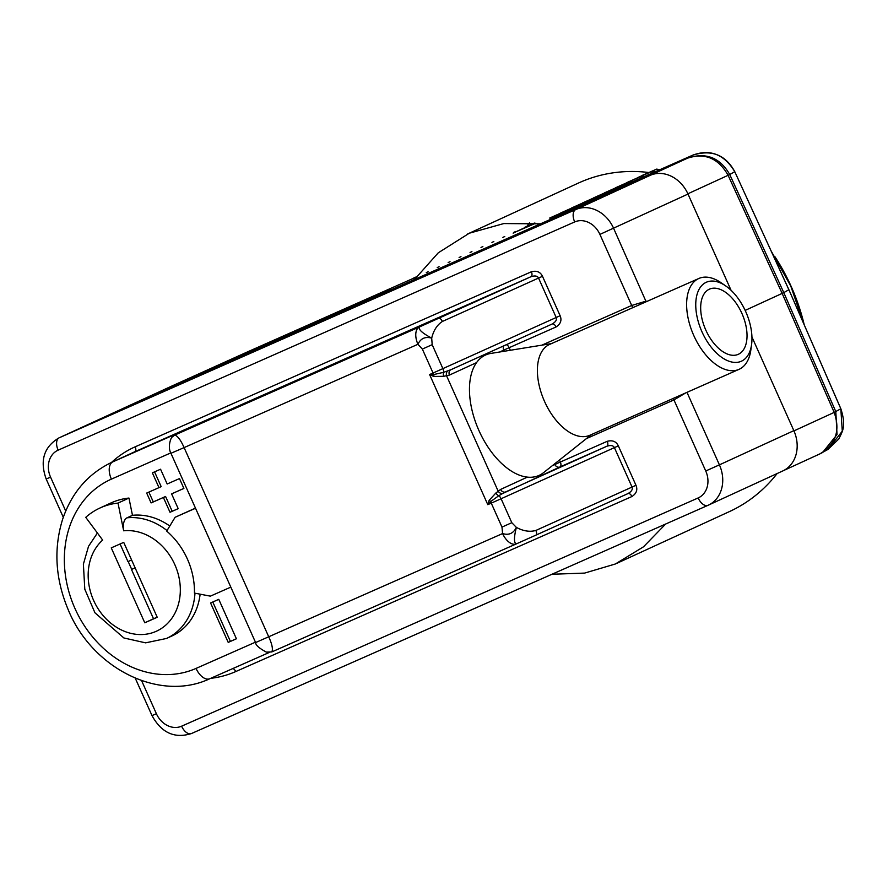 <?xml version="1.0" encoding="UTF-8"?>
<svg xmlns="http://www.w3.org/2000/svg" width="888" height="888" viewBox="0 0 888 888"><rect width="100%" height="100%" fill="white"/><g stroke="black" fill="none" stroke-linecap="round" stroke-linejoin="round"><path stroke-width="1.33" d="M535.719 223.232L515.162 232.145L534.62 223.121M513.131 233.133L515.218 232.268M655.455 171.639L652.824 170.984L637.329 177.767L656.754 169.097L641.88 175.547M652.824 170.984L650.971 171.839L653.546 172.483M644.233 176.601L641.88 176.013L626.384 182.795L650.971 171.839M641.88 176.013L640.026 176.867L642.324 177.445M633.011 181.563L630.935 181.041L615.44 187.823L640.026 176.867M630.935 181.041L629.07 181.896L631.102 182.406M621.778 186.513L619.99 186.069L604.495 192.851L629.07 181.896M619.99 186.069L618.126 186.924L619.88 187.357M610.556 191.475L609.046 191.098L593.55 197.891L618.126 186.924M609.046 191.098L607.181 191.952L608.646 192.319M599.333 196.437L598.09 196.126L582.606 202.919L607.181 191.952M598.09 196.126L596.236 196.981L597.424 197.28M588.111 201.398L587.146 201.165L571.65 207.947L596.236 196.981M587.146 201.165L585.292 202.02L586.202 202.242M576.878 206.36L560.705 212.976L585.292 202.02M576.201 206.194L574.969 207.204M565.656 211.322L549.761 218.004L574.347 207.048M565.256 211.222L549.994 218.237M687.889 193.784L728.105 175.302C718.359 158.186 704.817 152.481 687.467 158.208L649.328 175.735L134.488 403.208A32.401 26.895 -114.7 0 0 134.188 403.341M416.128 277.112L247.241 352.003L134.488 403.208M428.138 271.739L426.273 272.594M416.294 276.878L412.643 278.532L416.239 276.956M439.083 266.711L437.218 267.566M450.027 261.683L448.163 262.537M460.972 256.654L459.118 257.509M471.917 251.626L470.063 252.481M482.861 246.587L481.007 247.441M493.817 241.558L491.952 242.413M504.761 236.53L502.897 237.385M515.706 231.502L513.841 232.356M534.299 223.088L524.786 227.328M232.789 359.573L295.116 330.935L183.095 380.974L232.789 359.573M627.994 184.948L690.32 156.31L578.299 206.36L627.994 184.948M656.754 169.097L659.64 169.797M771.139 250.971L790.775 286.08L803.818 323.909M246.886 352.17L247.241 352.003A10.8 6.027 66.2 0 1 247.286 351.981A10.8 6.027 66.2 0 0 247.286 351.981L390.232 288.833M172.45 385.758L134.343 403.274M172.106 385.925L247.064 352.081M549.905 218.282L692.873 155.111L687.467 158.208C705.805 152.026 719.902 157.465 729.747 174.536L728.105 175.302L782.15 293.406L745.165 310.4M549.95 218.259L692.918 155.089A10.8 6.027 66.2 0 0 692.873 155.111C711.599 149.317 725.563 154.834 734.765 171.662L788.866 289.721L783.793 292.64L835.808 411.644L837.029 434.576L822.599 452.503L820.357 453.668M788.888 289.71L840.847 408.746L834.176 412.409L782.15 293.406L783.793 292.64L729.747 174.536L734.765 171.662L788.888 289.71L840.825 408.758L842.29 431.157L827.96 449.428L819.757 453.946C835.73 444.577 840.536 430.736 834.176 412.409L793.95 430.891M241.203 354.745L241.592 355.6M636.407 180.131L636.796 180.986M551.948 574.259L584.615 573.093L615.362 563.991L643.511 546.808L665.656 524.02M540.481 223.832L503.807 223.565L469.319 233.211L438.261 252.814L414.463 279.509M467.654 233.966L578.499 183.017A180.786 150.061 65.3 0 1 580.175 182.273A180.786 150.061 65.3 0 1 648.884 172.516M774.991 256.798A180.786 150.061 65.3 0 1 804.228 324.841M777.133 473.548A180.786 150.061 65.3 0 1 729.481 511.566L617.027 563.247M526.873 226.396A180.786 150.061 65.3 0 1 529.57 222.71M133.034 403.862A32.401 26.895 65.3 0 1 133.333 403.718A32.401 26.895 65.3 0 1 133.633 403.585L650.194 175.347A32.401 26.895 65.3 0 1 688.011 194.061L731.068 290.298M751.936 336.963L793.85 430.647A32.401 26.895 65.3 0 1 782.772 470.951A32.401 26.895 65.3 0 1 782.472 471.084M685.814 392.851L673.948 399.922A16.195 9.035 -113.8 0 1 673.315 398.379M210.7 678.332A123.11 102.187 -114.7 0 0 235.731 671.572L631.923 496.525C636.485 493.528 637.839 489.788 635.975 485.292L618.337 445.854C616.205 441.458 612.509 439.949 607.226 441.314A4.318 2.409 -113.8 0 1 606.804 446.264L505.683 491.908A4.318 3.585 65.3 0 1 500.643 489.41L527.394 477.111M510.334 350.272L509.179 347.685L556.077 326.962C560.639 323.987 561.982 320.246 560.128 315.728L542.49 276.301C540.37 271.906 536.674 270.396 531.379 271.761A4.318 2.409 -113.8 0 1 530.957 276.712L134.765 451.759A118.792 98.601 -114.7 0 0 133.666 452.258L111.777 462.315A118.792 98.601 65.3 0 1 112.876 461.827L134.765 451.759A4.318 2.409 -113.8 0 0 135.198 446.808A123.11 102.187 -114.7 0 0 111.477 462.459M271.806 651.925L516.372 543.867A15.118 8.436 66.2 0 0 516.383 543.856A15.118 8.436 66.2 0 1 502.597 533.555C508.802 535.486 513.386 533.433 516.372 527.405L511.81 522.699L501.975 527.095L502.597 533.555L255.611 642.557C255.544 645.043 259.13 648.229 266.367 652.125L271.795 651.925C273.138 649.328 272.128 644.311 268.764 636.874L184.105 447.596L417.937 344.289A15.118 8.436 -113.8 0 1 419.425 326.962L530.957 276.712C534.931 275.424 537.462 275.879 538.55 278.055L442.368 321.467C437.074 324.93 433.522 330.48 431.701 338.128C425.241 336.352 420.646 338.406 417.937 344.289L422.344 349.073L432.179 344.677L431.701 338.128C422.288 333.155 418.204 329.437 419.425 326.962L174.769 435.053L172.294 436.974C171.473 436.408 167.122 446.409 170.94 453.28L184.105 447.596C180.786 440.115 177.678 435.941 174.769 435.053L196.892 424.73M197.358 424.52L112.876 461.827A15.118 8.436 66.2 0 0 111.389 479.143L170.785 452.902M556.077 326.962A4.318 2.409 66.2 0 0 552.147 324.02L552.125 324.031C555.733 321.944 557.087 319.758 556.188 317.493L538.55 278.055L542.49 276.301M443.723 376.301A4.318 2.453 -107.9 0 1 443.567 372.35L433.932 374.503A4.318 2.409 66.2 0 1 433.055 373.016L442.89 368.62A4.318 1.898 65.7 0 1 443.567 372.35L450.926 369.708A4.318 3.585 -114.7 0 0 449.483 375.058L443.723 376.301L433.721 376.457L429.592 374.547L433.055 373.016L422.344 349.073M503.984 345.754A4.318 3.585 -114.7 0 0 503.707 350.138L499.667 352.003M501.975 527.095L491.264 503.141L487.801 504.673L489.133 500.344L495.915 492.973L500.643 489.41M195.471 508.114L175.103 517.282L166.711 531.102A68.576 56.921 65.3 0 1 194.439 593.084L210.378 596.148L230.813 587.123M210.578 602.974L228.216 642.401L236.408 638.783L218.77 599.345L210.578 602.974M170.008 512.276L178.199 508.658L171.595 493.872L183.894 488.433L179.476 478.577L167.177 484.004L160.562 469.219L152.37 472.849L158.985 487.634L146.687 493.062L151.093 502.919L163.392 497.491L170.008 512.276L178.188 508.624M195.538 508.258L175.103 517.282M516.372 527.405C523.265 531.113 529.77 532.134 535.864 530.458A4.318 1.898 65.7 0 1 535.886 535.142A4.318 1.898 65.7 0 1 535.875 535.153L516.439 543.833C513.83 543.223 513.808 537.751 516.372 527.405M447.685 370.951A4.318 3.541 -98.5 0 0 446.62 375.913L498.113 491.031A4.318 3.53 49.2 0 0 502.53 493.573L559.906 466.988A4.318 3.585 65.3 0 1 554.867 464.491L554.589 463.891M433.721 376.457A4.318 0.977 -77.9 0 0 433.932 374.503L429.592 374.547L487.801 504.673L490.742 501.498A4.318 1.01 29.8 0 0 489.133 500.344M511.81 522.699L501.098 498.745L491.264 503.141A4.318 2.409 -113.8 0 1 490.742 501.498L498.756 495.748A4.318 2.453 59.2 0 1 495.915 492.973M631.923 496.525A4.318 2.409 66.2 0 0 627.994 493.573C631.579 491.497 632.933 489.31 632.034 487.046L614.396 447.619C613.297 445.432 610.766 444.988 606.804 446.264L559.906 466.988A4.318 2.409 -113.8 0 0 560.328 462.038L552.403 465.623M618.337 445.854L501.098 498.745A4.318 1.898 -114.3 0 0 498.756 495.748L502.53 493.573M627.971 493.584L535.886 535.142L627.971 493.584M535.886 535.142L516.394 543.856A15.118 15.118 0 0 0 516.394 543.856L516.439 543.833M506.327 344.699A4.318 2.409 66.2 0 1 509.179 347.685L503.707 350.138L504.206 351.26M541.902 345.143L631.701 305.472L646.164 301.11A76.679 42.757 -113.8 0 1 646.664 301.531M646.142 301.765L613.586 228.26A32.401 26.895 -114.7 0 0 575.757 209.557L59.196 437.795L133.633 403.585M212.776 601.997L230.403 641.391L236.397 638.75M228.216 642.401L230.403 641.391M148.884 492.096L153.28 501.92L165.579 496.481L172.194 511.266M154.568 471.872L161.172 486.624L158.985 487.634M171.595 493.872L183.872 488.4M163.392 497.491L165.579 496.481M151.093 502.919L153.28 501.92M705.794 330.036A35.642 19.88 -113.8 0 1 709.457 289.144A35.642 19.88 -113.8 0 1 741.913 313.442A35.642 19.88 66.2 0 1 738.261 354.334A35.642 19.88 66.2 0 1 705.794 330.036M725.729 285.936A43.201 24.087 -113.8 0 0 698.912 289.654A43.201 24.087 -113.8 0 0 701.964 331.801A43.201 24.087 66.2 0 0 731.002 361.838A43.201 24.087 66.2 0 0 751.592 344.455A43.201 24.087 66.2 0 0 745.742 311.677A43.201 24.087 -113.8 0 0 725.729 285.936L721.089 282.739A49.673 27.706 -113.8 0 0 698.856 278.477A49.673 27.706 -113.8 0 0 693.761 335.486A49.673 27.706 66.2 0 0 739.016 369.353A49.673 27.706 66.2 0 0 750.837 350.039L751.592 344.455M698.856 278.477L549.628 344.411A49.673 27.706 -113.8 0 0 544.533 401.42A49.673 27.706 66.2 0 0 589.787 435.286L739.016 369.353M591.619 434.476L543.5 472.694A65.879 36.741 66.2 0 1 478.932 430.547A65.879 36.741 -113.8 0 1 490.809 353.435L551.47 343.601M118.004 503.085A82.073 68.121 65.3 0 0 99.978 508.003A82.073 68.121 65.3 0 0 85.748 517.338L102.664 540.082A53.458 44.367 -114.7 0 0 113.52 625.252A53.458 44.367 -114.7 0 0 180.009 595.881A53.458 44.367 -114.7 0 0 123.665 530.802L118.004 503.085L128.949 498.057L132.478 515.317A64.258 53.336 65.3 0 1 169.797 526.029M157.232 617.282L123.721 542.368L111.255 547.874L144.777 622.788L157.232 617.282M131.602 559.984L127.95 561.593L120.08 543.978M128.172 561.494L131.702 569.375L135.131 567.865L131.48 569.474L153.524 618.77L157.176 617.16M144.777 622.788L153.524 618.77M123.665 530.802A10.8 5.794 -96 0 1 127.006 517.826L132.478 515.317M200.133 594.172A64.258 53.336 65.3 0 1 172.028 635.93L166.556 638.45A64.258 53.336 -114.7 0 0 194.983 593.184M99.978 508.003L110.922 502.974A82.073 68.121 65.3 0 1 128.949 498.057M734.765 171.639L734.765 171.662C724.231 154.346 710.267 148.829 692.918 155.089M141.581 680.619L156.388 713.719A21.601 17.927 -114.7 0 0 181.607 726.184L698.157 497.946A21.601 17.927 -114.7 0 0 705.738 470.984L719.413 464.857L686.979 392.341M688.011 194.061L599.911 234.399A21.601 17.927 -114.7 0 0 574.691 221.933L58.131 450.161A21.601 17.927 -114.7 0 0 50.561 477.122L65.723 511.022M698.157 497.946A10.8 6.027 66.2 0 0 708.002 505.316A10.8 6.027 66.2 0 0 708.047 505.294A32.401 26.895 -114.7 0 0 708.346 505.161A32.401 26.895 -114.7 0 0 719.413 464.857L793.85 430.647M705.738 470.984L673.948 399.922L586.446 438.583M607.226 441.314L560.328 462.038L559.44 460.04M632.789 307.659A16.195 9.035 66.2 0 1 631.701 305.472L599.911 234.399M531.379 271.761L135.198 446.808M58.131 450.161A10.8 6.027 -113.8 0 1 59.196 437.795A32.401 26.895 -114.7 0 0 58.897 437.928L133.333 403.718M50.561 477.122L46.176 479.021L63.292 517.304M235.731 671.572A4.318 2.409 66.2 0 0 232.823 668.564M438.861 318.281A4.318 1.898 65.7 0 1 442.368 321.467M560.128 315.728L442.89 368.62L432.179 344.677M451.004 369.663L552.125 324.031M476.49 362.648L449.483 375.058M255.444 642.179L196.048 668.42A103.674 86.047 65.3 0 1 75.003 608.558A103.674 86.047 65.3 0 1 111.389 479.143M635.975 485.292L535.864 530.458M111.777 462.315C88.056 473.715 71.673 492.696 62.626 519.269C53.48 548.817 55.322 578.943 68.176 609.634C91.997 668.375 159.618 702.519 209.823 678.721L269.275 652.458L209.89 678.698A15.118 8.436 -113.8 0 1 209.823 678.721A15.118 8.436 -113.8 0 1 196.048 668.42M271.817 651.914L516.305 543.889M574.691 221.933A10.8 6.027 -113.8 0 1 575.757 209.557L650.194 175.347M156.388 713.719L152.003 715.606C161.461 732.844 174.603 738.827 191.442 733.544A10.8 6.027 66.2 0 0 191.486 733.532L707.947 505.339M181.607 726.184A10.8 6.027 66.2 0 0 191.442 733.544L708.002 505.316L782.772 470.951M167.033 530.58A64.258 53.336 -114.7 0 0 127.006 517.826M840.847 408.746C846.586 426.673 842.246 431.579 838.838 438.916L827.96 449.428M820.09 453.79L783.482 470.607M58.897 437.928C43.889 446.942 39.649 460.639 46.176 479.021M197.691 424.353L174.636 435.12M255.611 642.557L170.94 453.28M450.926 369.708L552.17 324.009M135.265 678.199L152.003 715.606M97.403 533.011L88.534 546.309L83.383 564.158L84.793 589.21L94.938 612.787L123.887 637.973L145.588 642.845L166.556 638.45"/></g></svg>

